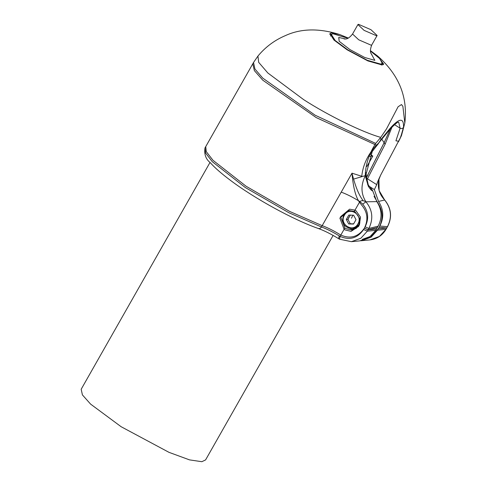 <?xml version="1.0" encoding="UTF-8"?>
<svg xmlns="http://www.w3.org/2000/svg" width="486" height="486" viewBox="0 0 486 486"><rect width="100%" height="100%" fill="white"/><g stroke="black" fill="none" stroke-linecap="round" stroke-linejoin="round"><path stroke-width="0.73" d="M333.117 235.424L205.584 459.92L201.842 461.7L189.546 459.884L168.994 452.345L121.142 426.726L90.59 404.103L82.413 394.905L81.18 389.25L210.037 162.415M366.037 177.287L366.444 176.746L366.067 172.645M347.909 38.254L332.867 33.722L331.337 34.451L335.188 40.526L347.69 49.785L367.276 60.27L380.72 64.097L382.251 63.374L379.815 58.672L370.496 51.085M364.081 30.363L357.915 24.573L358.492 24.3L370.952 29.701L377.124 35.49L376.547 35.764L364.081 30.363M369.7 156.346L372.805 156.049L370.411 154.524M372.805 156.049L366.894 166.461M370.454 50.647L377.774 56.139C398.951 74.814 407.967 97.097 404.82 122.988L401.418 135.764L380.581 175.252L378.946 179.419L378.369 182.936L378.412 186.709C378.94 191.636 380.915 195.931 384.335 199.588L384.76 200.05C391.345 208.275 392.293 217.114 387.609 226.567L387.433 226.652C392.208 217.224 391.279 208.342 384.657 200.001L379.123 190.609L378.946 179.425M353.474 179.134L365.247 175.659C365.502 164.699 368.983 153.953 375.684 143.425L315.147 115.225L262.719 78.094L254.919 68.988L253.528 62.487L205.73 146.626L206.289 151.644L212.971 160.289L246.08 186.229L289.735 211.465L322.182 225.656L341.221 192.134C346.961 194.248 353.17 197.395 359.853 201.575L362.72 204.15C368.339 211.027 369.147 218.585 365.15 226.816L364.354 228.213C358.261 236.925 350.418 239.209 340.826 235.066L340.006 234.592C333.572 230.631 327.625 227.655 322.182 225.656M404.82 122.988L402.876 106.312L401.485 104.557L398.083 106.774L386.552 128.845L380.751 137.38L375.684 143.425M380.842 174.778C378.503 179.51 377.136 182.809 376.735 184.662L374.354 189.601L378.539 201.447C383.691 209.417 384.122 217.619 379.827 226.039L378.23 228.857L371.79 235.91L362.295 239.385M366.632 180.458L385.112 144.239L392.02 127.046M384.335 199.588L384.657 200.001L378.539 201.447M376.826 201.617L365.934 201.805C372.555 209.891 373.54 218.767 368.886 228.438L368.096 229.829L376.51 229.021L378.114 226.203C382.403 217.783 381.978 209.588 376.826 201.617L372.732 190.858C371.857 190.943 370.381 189.406 368.303 186.247L365.247 175.659L365.946 174.644L372.865 149.251M354.993 210.128L349.616 209.187L340.613 216.72L344.86 227.964L345.722 228.578L351.821 230.06L359.391 225.061L360.484 217.12L355.91 210.645L354.993 210.128L359.853 201.575C361.347 200.329 363.376 200.408 365.934 201.805C360.91 193.811 360.685 185.16 365.253 175.859L365.94 174.741M368.09 174.857L366.14 178.083L384.736 141.493M370.751 188.562L371.699 189.169L372.732 190.858M350.758 228.894L353.693 229.69M374.354 189.601L368.85 186.102M377.774 56.139L383.691 64.188L382.075 64.96L367.872 60.914L347.174 49.839L333.967 40.052L329.897 33.631L331.513 32.86L339.842 34.591L348.31 38.066M368.303 186.247L368.333 185.111L367.604 184.461M371.699 189.169L368.333 185.111L365.946 174.644M343.827 214.672L349.082 210.487L343.772 214.703C340.984 222.819 343.863 227.551 352.405 228.894L356.202 228.499M356.007 219.696L353.632 215.219L348.784 215.11L346.311 219.465L348.681 223.943L353.529 224.052L356.007 219.696M348.681 223.943L350.278 223.785L347.903 219.314L350.382 214.952M353.644 223.852L350.278 223.785M346.311 219.465L347.903 219.314M354.239 211.453L348.869 210.505L339.86 218.044L344.106 229.289L344.969 229.902L351.068 231.385L358.644 226.379L359.731 218.445L355.157 211.969L354.239 211.453L359.464 202.249C355.649 196.866 353.158 187.177 351.992 173.174L361.766 176.278C362.866 165.191 367.708 154.821 376.279 145.156L316.143 117.551L262.805 80.208L254.366 70.622L252.781 63.806L204.983 147.951L205.542 152.969L212.224 161.613L245.327 187.547L288.982 212.789L321.428 226.974L351.992 173.174C355.248 186.156 358.887 195.202 362.908 200.299M398.417 141.839L400.683 137.222L403.538 127.156C403.878 117.515 399.358 117.946 389.985 128.462L381.334 139.087L378.509 143.218L376.279 145.156M394.504 124.653L400.112 128.213L395.926 140.794L398.787 141.268M374.032 196.326L377.792 202.771C382.944 210.742 383.369 218.937 379.08 227.357L377.476 230.176L371.037 237.229L361.541 240.71L369.955 239.896L379.426 236.439L385.896 229.368L377.476 230.176M360.679 240.77L361.541 240.71M359.822 240.874L369.324 237.399L375.763 230.34L367.343 231.154L360.873 238.231L351.408 241.682L359.822 240.874M359.464 202.249L361.973 205.475C367.586 212.352 368.394 219.909 364.397 228.141L363.607 229.532L367.343 231.154L368.139 229.763L377.361 227.527L375.763 230.34M348.037 219.526L348.784 217.364L349.896 215.942M363.607 229.532C357.508 238.243 349.665 240.527 340.072 236.384L339.252 235.91C332.819 231.956 326.878 228.973 321.428 226.974C320.347 228.584 319.223 229.028 318.057 228.292M366.395 177.688L384.025 142.92L390.313 128.936M403.076 129.896L399.899 139.039M403.538 127.156C402.906 128.517 401.758 128.869 400.112 128.213L398.727 122.29C398.368 123.62 400.415 118.268 389.851 129.47L389.985 128.462M378.509 143.218L389.851 129.47M383.108 64.705L382.385 62.943M329.757 34.397L331.634 34.117M352.854 215.201L351.457 218.226M345.479 38.965L338.736 37.446L339.167 41.274L349.926 49.572L364.707 57.482L374.852 60.373L371.128 53.539M344.094 39.014L344.088 39.014C344.052 38.364 347.016 41.134 352.55 34.014L358.723 39.803L371.183 45.204L371.766 44.931C368.479 53.393 372.391 54.45 371.802 54.76L371.796 54.754M380.751 137.38C362.793 132.435 328.275 115.546 303.72 99.685L267.847 72.991L258.686 62.348L257.932 56.078L253.528 62.487M366.237 178.684L367.708 178.933L376.735 184.662M344.86 227.964L340.826 235.066M368.096 229.829L364.354 228.213M387.609 226.567L386.643 228.043L378.23 228.857M386.643 228.043L387.433 226.652L379.827 226.039M378.114 226.203L368.886 228.438L365.15 226.816M362.72 204.15L365.934 201.805M352.405 228.894L359.178 224.423L359.889 222.837M344.386 215.28C338.827 224.174 353.115 233.244 357.927 223.882C363.485 214.988 349.203 205.918 344.386 215.28M381.334 139.087L379.766 138.631M344.106 229.289L340.072 236.384L339.501 239.191L351.408 241.682M338.56 238.571L339.252 235.91M385.112 144.239L381.85 139.257M386.066 229.283L386.856 227.891L386.066 229.283C382.348 235.491 376.978 239.033 369.955 239.896M386.686 227.97L379.08 227.357M368.139 229.763L364.397 228.141M366.444 176.746L366.055 177.439M381.334 64.984L382.251 63.374M331.337 34.451L330.419 36.061M357.915 24.573L352.55 34.014M371.766 44.931L377.124 35.49M339.842 34.591C319.168 28.079 301.022 28.413 285.41 35.6C274.59 40.192 265.429 47.021 257.932 56.078M339.501 239.191L338.414 238.547C331.173 234.1 324.551 230.777 318.555 228.584C293.344 219.775 254.895 198.719 230.577 180.44C221.689 173.812 214.927 167.901 210.292 162.707C205.833 159.208 204.065 154.287 204.983 147.951M369.676 154.821L378.551 143.425"/></g></svg>
